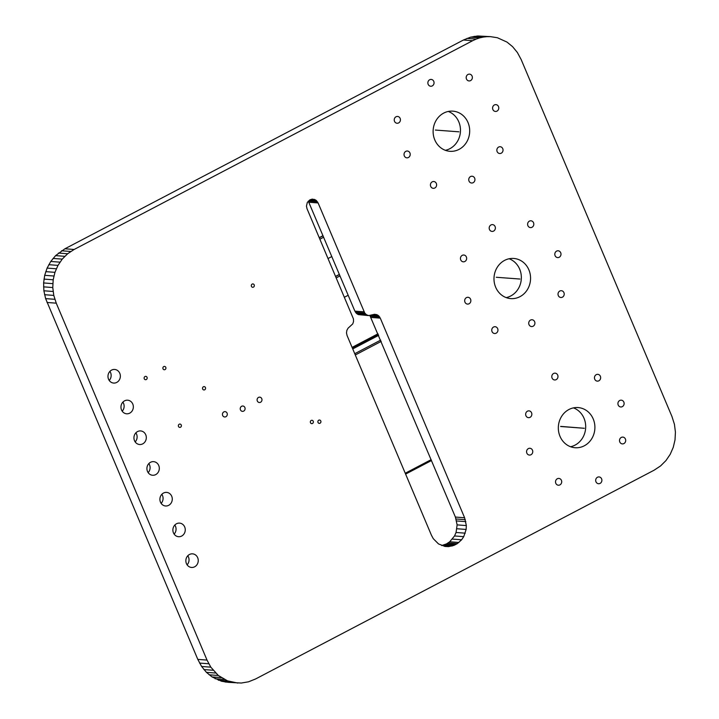 <?xml version="1.0" encoding="UTF-8"?>
<svg xmlns="http://www.w3.org/2000/svg" width="719" height="719" viewBox="0 0 719 719"><rect width="100%" height="100%" fill="white"/><g stroke="black" fill="none" stroke-linecap="round" stroke-linejoin="round"><path stroke-width="1.08" d="M237.764 683.05L227.519 680.857L218.333 675.483L210.811 667.16L207.018 660.087L56.253 303.166L53.781 295.401L52.775 287.546L53.188 279.79L54.95 272.339L57.987 265.383L62.238 259.119L67.64 253.753L74.129 249.475L64.917 248.783L463.44 40.012L470.532 37.181L477.695 35.968L490.448 36.642L497.359 37.73L506.967 42.07L512.593 46.663L517.392 52.532L521.194 59.605L671.959 416.517L674.431 424.291L675.429 432.146L675.015 439.902L673.254 447.353L670.216 454.309L665.965 460.564L660.563 465.939L654.083 470.217L255.56 678.988L248.468 681.819L241.305 683.032L228.552 682.358L221.641 681.27L212.033 676.93L206.407 672.337L201.608 666.468L197.806 659.395L45.621 298.619L43.886 290.782L43.607 282.953L44.695 275.323L47.103 268.097L50.761 261.464L55.597 255.622L64.917 248.783M74.129 249.475L472.644 40.704L463.44 40.012M70.759 251.47L61.546 250.778M472.644 40.704L476.176 39.078L466.973 38.395M67.64 253.753L58.437 253.061M476.176 39.078L479.744 37.873L470.532 37.181M64.8 256.315L55.597 255.622M479.744 37.873L483.321 37.064L474.118 36.372M62.238 259.119L53.035 258.436M483.321 37.064L486.898 36.66L477.695 35.968M59.965 262.156L50.761 261.464M486.898 36.66L490.448 36.642M57.987 265.383L48.784 264.691M56.316 268.78L47.103 268.097M54.95 272.339L45.746 271.647M53.907 276.015L44.695 275.323M53.188 279.79L43.985 279.098M52.811 283.637L43.607 282.953M52.775 287.546L43.571 286.854M53.098 291.474L43.886 290.782M53.781 295.401L44.569 294.709M54.824 299.311L45.621 298.619M56.253 303.166L47.041 302.483M207.018 660.087L197.806 659.395M208.78 663.772L199.567 663.08M210.811 667.16L201.608 666.468M213.103 670.252L203.89 669.56M215.619 673.029L206.407 672.337M218.333 675.483L209.13 674.799M221.245 677.622L212.033 676.93M224.31 679.41L215.098 678.718M227.519 680.857L218.306 680.174M230.844 681.954L221.641 681.27M234.268 682.691L225.056 681.998M623.831 402.101A3.406 3.092 -85.7 0 1 620.767 406.972A3.406 3.092 -85.7 0 1 618.205 405.049A3.406 3.092 -85.7 0 1 621.27 400.168A3.406 3.092 -85.7 0 1 623.831 402.101M600.365 376.262A3.406 3.092 -85.7 0 1 597.3 381.133A3.406 3.092 -85.7 0 1 594.739 379.21A3.406 3.092 -85.7 0 1 597.804 374.338A3.406 3.092 -85.7 0 1 600.365 376.262M557.692 375.084A3.406 3.092 -85.7 0 1 554.628 379.965A3.406 3.092 -85.7 0 1 552.075 378.032A3.406 3.092 -85.7 0 1 555.14 373.161A3.406 3.092 -85.7 0 1 557.692 375.084M593.22 418.952A20.132 18.281 -85.7 0 1 575.11 447.73A20.132 18.281 -85.7 0 1 560.011 436.352A20.132 18.281 -85.7 0 1 578.121 407.574A20.132 18.281 -85.7 0 1 593.22 418.952M573.465 407.88A20.132 18.281 -85.7 0 1 584.008 418.26A20.132 18.281 -85.7 0 1 570.553 446.733M528.878 269.832A20.132 18.281 -85.7 0 1 510.769 298.61A20.132 18.281 -85.7 0 1 495.67 287.232A20.132 18.281 -85.7 0 1 513.779 258.454A20.132 18.281 -85.7 0 1 528.878 269.832M509.124 258.759A20.132 18.281 -85.7 0 1 519.666 269.14A20.132 18.281 -85.7 0 1 506.212 297.612M560.712 252.72A3.406 3.092 -85.7 0 1 557.647 257.591A3.406 3.092 -85.7 0 1 555.086 255.667A3.406 3.092 -85.7 0 1 558.151 250.796A3.406 3.092 -85.7 0 1 560.712 252.72M534.63 321.69A3.406 3.092 -85.7 0 1 531.557 326.561A3.406 3.092 -85.7 0 1 529.004 324.629A3.406 3.092 -85.7 0 1 532.069 319.757A3.406 3.092 -85.7 0 1 534.63 321.69M563.93 292.633A3.406 3.092 -85.7 0 1 560.865 297.504A3.406 3.092 -85.7 0 1 558.304 295.572A3.406 3.092 -85.7 0 1 561.377 290.701A3.406 3.092 -85.7 0 1 563.93 292.633M495.094 226.548A3.406 3.092 -85.7 0 1 492.03 231.419A3.406 3.092 -85.7 0 1 489.477 229.496A3.406 3.092 -85.7 0 1 492.542 224.616A3.406 3.092 -85.7 0 1 495.094 226.548M533.525 222.728A3.406 3.092 -85.7 0 1 530.451 227.599A3.406 3.092 -85.7 0 1 527.899 225.676A3.406 3.092 -85.7 0 1 530.964 220.796A3.406 3.092 -85.7 0 1 533.525 222.728M497.665 328.637A3.406 3.092 -85.7 0 1 494.6 333.508A3.406 3.092 -85.7 0 1 492.039 331.585A3.406 3.092 -85.7 0 1 495.103 326.714A3.406 3.092 -85.7 0 1 497.665 328.637M531.566 412.787A3.406 3.092 -85.7 0 1 528.492 417.658A3.406 3.092 -85.7 0 1 525.94 415.735A3.406 3.092 -85.7 0 1 529.004 410.864A3.406 3.092 -85.7 0 1 531.566 412.787M466.361 256.944A3.406 3.092 -85.7 0 1 463.297 261.824A3.406 3.092 -85.7 0 1 460.735 259.892A3.406 3.092 -85.7 0 1 463.809 255.02A3.406 3.092 -85.7 0 1 466.361 256.944M532.473 450.193A3.406 3.092 -85.7 0 1 529.409 455.073A3.406 3.092 -85.7 0 1 526.856 453.141A3.406 3.092 -85.7 0 1 529.921 448.27A3.406 3.092 -85.7 0 1 532.473 450.193M474.657 178.15A3.406 3.092 -85.7 0 1 471.592 183.021A3.406 3.092 -85.7 0 1 469.031 181.098A3.406 3.092 -85.7 0 1 472.095 176.227A3.406 3.092 -85.7 0 1 474.657 178.15M254.193 284.886A1.681 1.519 -85.7 0 1 252.684 287.285A1.681 1.519 -85.7 0 1 251.425 286.333A1.681 1.519 -85.7 0 1 252.935 283.933A1.681 1.519 -85.7 0 1 254.193 284.886M463.737 536.653L466.137 529.445L466.343 525.571L464.609 517.752L380.279 318.122L378.85 315.965L376.864 314.661L374.563 314.302L368.64 315.596L366.465 314.751L364.731 313.008L318.104 202.938L315.731 200.017L312.388 199.109L310.015 199.783L307.319 202.434L306.456 206.128L307.031 208.735L353.442 318.921L353.541 321.519L352.741 323.918L348.068 328.179L346.855 330.381L346.495 332.915L347.07 335.521L431.4 535.152L433.296 538.693L438.509 543.924L445.025 546.458L448.539 546.629L453.905 545.415L457.356 543.609L461.616 539.78L463.737 536.653L454.534 535.961L456.053 532.482L457.131 524.879L455.397 517.069L369.926 315.632M465.256 533.174L456.053 532.482M466.137 529.445L456.925 528.753M466.343 525.571L457.131 524.879M465.84 521.643L456.637 520.951M465.319 519.684L456.116 518.992M464.609 517.752L455.397 517.069M380.279 318.122L371.076 317.439M379.65 316.944L370.438 316.252M378.85 315.965L371.148 315.389M377.906 315.201L372.613 314.805M376.864 314.661L373.79 314.428M368.64 315.596L358.305 314.598L356.327 313.295L354.889 311.138L308.298 201.131M367.517 315.29L358.305 314.598M366.465 314.751L357.262 314.059M365.531 313.978L356.327 313.295M364.731 313.008L355.528 312.316M364.102 311.821L354.889 311.138M318.104 202.938L308.891 202.246M317.465 201.76L308.352 201.077M316.666 200.781L309.341 200.233M315.731 200.017L310.437 199.612M314.688 199.469L311.615 199.244M448.539 546.629L444.549 546.323M441.655 545.541L446.463 543.915L449.699 541.775L454.534 535.961M452.125 546.018L442.913 545.335M453.905 545.415L444.693 544.723M455.666 544.607L446.463 543.915M457.356 543.609L448.144 542.917M458.911 542.468L449.699 541.775M461.616 539.78L452.404 539.088M470.577 299.221A3.406 3.092 -85.7 0 1 467.512 304.092A3.406 3.092 -85.7 0 1 464.959 302.16A3.406 3.092 -85.7 0 1 468.024 297.289A3.406 3.092 -85.7 0 1 470.577 299.221M320.782 420.983A1.681 1.519 -85.7 0 1 319.272 423.383A1.681 1.519 -85.7 0 1 318.014 422.43A1.681 1.519 -85.7 0 1 319.524 420.031A1.681 1.519 -85.7 0 1 320.782 420.983M313.241 421.235A1.681 1.519 -85.7 0 1 311.731 423.635A1.681 1.519 -85.7 0 1 310.473 422.682A1.681 1.519 -85.7 0 1 311.983 420.282A1.681 1.519 -85.7 0 1 313.241 421.235M158.737 465.508A6.822 6.192 -85.7 0 1 152.599 475.259A6.822 6.192 -85.7 0 1 147.485 471.403A6.822 6.192 -85.7 0 1 153.623 461.652A6.822 6.192 -85.7 0 1 158.737 465.508M148.842 463.584A6.822 6.192 -85.7 0 1 149.525 464.825A6.822 6.192 -85.7 0 1 148.168 472.644M145.75 434.779A6.822 6.192 -85.7 0 1 139.621 444.522A6.822 6.192 -85.7 0 1 134.507 440.675A6.822 6.192 -85.7 0 1 140.636 430.924A6.822 6.192 -85.7 0 1 145.75 434.779M135.864 432.847A6.822 6.192 -85.7 0 1 136.547 434.087A6.822 6.192 -85.7 0 1 135.181 441.906M181.26 425.001A1.681 1.519 -85.7 0 1 179.75 427.401A1.681 1.519 -85.7 0 1 178.492 426.448A1.681 1.519 -85.7 0 1 180.002 424.057A1.681 1.519 -85.7 0 1 181.26 425.001M205.427 387.559A1.681 1.519 -85.7 0 1 203.917 389.959A1.681 1.519 -85.7 0 1 202.659 389.006A1.681 1.519 -85.7 0 1 204.169 386.606A1.681 1.519 -85.7 0 1 205.427 387.559M244.873 407.52A2.687 2.436 -85.7 0 1 242.465 411.358A2.687 2.436 -85.7 0 1 240.452 409.848A2.687 2.436 -85.7 0 1 242.86 406.01A2.687 2.436 -85.7 0 1 244.873 407.52M227.087 413.155A2.687 2.436 -85.7 0 1 224.679 416.984A2.687 2.436 -85.7 0 1 222.665 415.474A2.687 2.436 -85.7 0 1 225.074 411.636A2.687 2.436 -85.7 0 1 227.087 413.155M261.752 398.677A2.687 2.436 -85.7 0 1 259.334 402.514A2.687 2.436 -85.7 0 1 257.321 400.995A2.687 2.436 -85.7 0 1 259.739 397.158A2.687 2.436 -85.7 0 1 261.752 398.677M197.68 557.701A6.822 6.192 -85.7 0 1 191.542 567.453A6.822 6.192 -85.7 0 1 186.428 563.597A6.822 6.192 -85.7 0 1 192.566 553.846A6.822 6.192 -85.7 0 1 197.68 557.701M187.794 555.778A6.822 6.192 -85.7 0 1 188.468 557.009A6.822 6.192 -85.7 0 1 187.111 564.837M184.693 526.973A6.822 6.192 -85.7 0 1 178.564 536.716A6.822 6.192 -85.7 0 1 173.45 532.86A6.822 6.192 -85.7 0 1 179.579 523.117A6.822 6.192 -85.7 0 1 184.693 526.973M174.807 525.041A6.822 6.192 -85.7 0 1 175.49 526.281A6.822 6.192 -85.7 0 1 174.133 534.1M171.715 496.245A6.822 6.192 -85.7 0 1 165.586 505.987A6.822 6.192 -85.7 0 1 160.472 502.132A6.822 6.192 -85.7 0 1 166.601 492.389A6.822 6.192 -85.7 0 1 171.715 496.245M161.829 494.312A6.822 6.192 -85.7 0 1 162.503 495.553A6.822 6.192 -85.7 0 1 161.146 503.372M119.785 373.314A6.822 6.192 -85.7 0 1 113.656 383.065A6.822 6.192 -85.7 0 1 108.542 379.21A6.822 6.192 -85.7 0 1 114.672 369.458A6.822 6.192 -85.7 0 1 119.785 373.314M109.899 371.39A6.822 6.192 -85.7 0 1 110.582 372.631A6.822 6.192 -85.7 0 1 109.225 380.45M165.783 367.355A1.681 1.519 -85.7 0 1 164.274 369.755A1.681 1.519 -85.7 0 1 163.015 368.811A1.681 1.519 -85.7 0 1 164.525 366.411A1.681 1.519 -85.7 0 1 165.783 367.355M147.036 377.304A1.681 1.519 -85.7 0 1 145.526 379.704A1.681 1.519 -85.7 0 1 144.267 378.76A1.681 1.519 -85.7 0 1 145.777 376.361A1.681 1.519 -85.7 0 1 147.036 377.304M132.772 404.051A6.822 6.192 -85.7 0 1 126.634 413.793A6.822 6.192 -85.7 0 1 121.52 409.938A6.822 6.192 -85.7 0 1 127.658 400.195A6.822 6.192 -85.7 0 1 132.772 404.051M122.886 402.119A6.822 6.192 -85.7 0 1 123.56 403.359A6.822 6.192 -85.7 0 1 122.203 411.178M433.773 81.364A3.406 3.092 -85.7 0 1 430.699 86.235A3.406 3.092 -85.7 0 1 428.147 84.303A3.406 3.092 -85.7 0 1 431.211 79.432A3.406 3.092 -85.7 0 1 433.773 81.364M468.006 122.527A20.132 18.281 -85.7 0 1 449.896 151.305A20.132 18.281 -85.7 0 1 434.797 139.926A20.132 18.281 -85.7 0 1 452.907 111.148A20.132 18.281 -85.7 0 1 468.006 122.527M448.252 111.454A20.132 18.281 -85.7 0 1 458.794 121.844A20.132 18.281 -85.7 0 1 445.34 150.316M409.929 152.949A3.406 3.092 -85.7 0 1 406.864 157.829A3.406 3.092 -85.7 0 1 404.312 155.897A3.406 3.092 -85.7 0 1 407.376 151.026A3.406 3.092 -85.7 0 1 409.929 152.949M400.141 118.383A3.406 3.092 -85.7 0 1 397.077 123.255A3.406 3.092 -85.7 0 1 394.515 121.322A3.406 3.092 -85.7 0 1 397.58 116.451A3.406 3.092 -85.7 0 1 400.141 118.383M502.752 148.653A3.406 3.092 -85.7 0 1 499.687 153.524A3.406 3.092 -85.7 0 1 497.135 151.601A3.406 3.092 -85.7 0 1 500.199 146.73A3.406 3.092 -85.7 0 1 502.752 148.653M472.086 76.061A3.406 3.092 -85.7 0 1 469.022 80.932A3.406 3.092 -85.7 0 1 466.469 79.009A3.406 3.092 -85.7 0 1 469.534 74.138A3.406 3.092 -85.7 0 1 472.086 76.061M436.334 183.453A3.406 3.092 -85.7 0 1 433.269 188.324A3.406 3.092 -85.7 0 1 430.708 186.392A3.406 3.092 -85.7 0 1 433.773 181.521A3.406 3.092 -85.7 0 1 436.334 183.453M498.492 106.556A3.406 3.092 -85.7 0 1 495.427 111.436A3.406 3.092 -85.7 0 1 492.866 109.504A3.406 3.092 -85.7 0 1 495.93 104.632A3.406 3.092 -85.7 0 1 498.492 106.556M601.596 478.845A3.406 3.092 -85.7 0 1 598.523 483.725A3.406 3.092 -85.7 0 1 595.97 481.793A3.406 3.092 -85.7 0 1 599.035 476.922A3.406 3.092 -85.7 0 1 601.596 478.845M561.422 480.346A3.406 3.092 -85.7 0 1 558.357 485.217A3.406 3.092 -85.7 0 1 555.805 483.294A3.406 3.092 -85.7 0 1 558.87 478.423A3.406 3.092 -85.7 0 1 561.422 480.346M625.413 439.03A3.406 3.092 -85.7 0 1 622.348 443.902A3.406 3.092 -85.7 0 1 619.787 441.969A3.406 3.092 -85.7 0 1 622.852 437.098A3.406 3.092 -85.7 0 1 625.413 439.03M378.643 335.351L352.732 348.931M378.401 334.793L352.49 348.364M323.658 237.198L319.892 239.166M319.308 237.791L323.074 235.814L319.308 237.791M331.836 256.548L328.062 258.525M323.02 235.679L319.245 237.656M340.015 275.907L336.24 277.885M335.665 276.509L339.431 274.532L335.665 276.509M348.185 295.266L344.419 297.244M339.368 274.397L335.602 276.375M431.517 460.537L405.606 474.109L431.517 460.537M380.657 340.132L354.746 353.703M431.148 459.666L405.246 473.237M381.196 341.408L355.285 354.979M377.987 333.814L352.085 347.385L377.987 333.814M560.667 426.511L584.286 428.272M458.983 131.829L435.363 130.058L458.983 131.829M519.909 279.035L496.263 277.273L519.909 279.035M584.277 428.281L560.64 426.385"/></g></svg>

